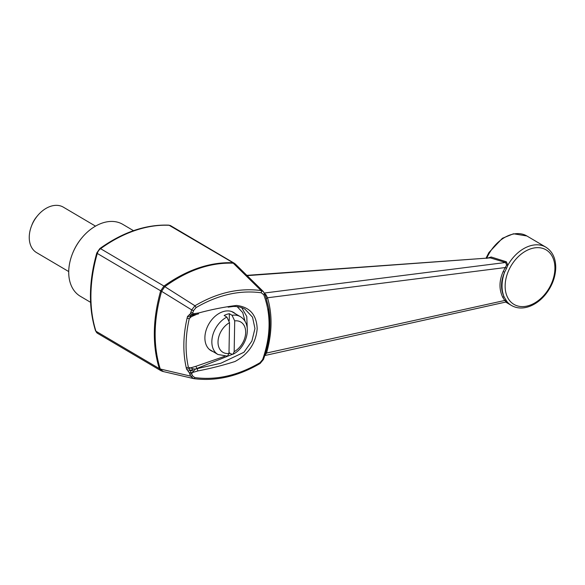 <?xml version="1.0" encoding="UTF-8"?>
<svg xmlns="http://www.w3.org/2000/svg" width="585" height="585" viewBox="0 0 585 585"><rect width="100%" height="100%" fill="white"/><g stroke="black" fill="none" stroke-linecap="round" stroke-linejoin="round"><path stroke-width="0.88" d="M90.587 302.328L80.35 296.288A41.762 29.111 -59.5 0 1 68.723 271.528A41.762 29.111 -59.5 0 1 72.233 254.321L72.416 253.839A39.561 27.583 -59.5 0 1 81.79 237.956L82.119 237.554A41.762 29.111 -59.5 0 1 122.777 224.355L133.49 230.673M68.723 271.572L36.592 252.618A26.376 18.384 -59.5 0 1 29.25 236.976A26.376 18.384 -59.5 0 1 31.466 226.11A26.376 18.384 -59.5 0 1 37.711 215.521A26.376 18.384 -59.5 0 1 50.405 206.381A26.376 18.384 -59.5 0 1 63.392 207.185L95.523 226.139M31.466 226.11L32.029 224.655A19.78 13.791 -59.5 0 1 36.709 216.713L37.711 215.521M228.998 352.66L231.389 354.064L233.049 354.217L234.168 351.687L234.709 320.887L232.062 315.308A21.981 15.32 -59.5 0 1 240.303 316.639L231.645 311.534M229.232 320.565L229.349 313.706L232.062 315.308M229.349 313.706A21.981 15.32 120.5 0 0 224.165 315.476L226.878 317.077L229.525 322.657L228.984 353.457L227.455 356.126L217.964 354.503A21.981 15.32 -59.5 0 1 212.545 336.112A21.981 15.32 -59.5 0 1 226.878 317.077M264.398 293.143A1.755 1.009 158.7 0 1 264.581 293.399A1.755 1.009 158.7 0 1 263.769 294.745L261.268 292.771A1.755 0.98 98.3 0 0 261.078 290.54L233.247 263.184C210.41 262.373 187.602 270.197 164.816 286.665L194.951 305.779C216.94 292.763 238.98 287.681 261.078 290.54L263.44 291.659L235.462 264.157L169.16 225.298A6.596 4.6 -59.5 0 1 170.732 225.751L234.212 263.199L232.647 262.738M163.954 286.094L164.787 286.672L161.599 291.293L160.678 290.818L163.961 286.072C186.973 269.765 209.861 261.985 232.625 262.731M190.344 313.823L191.902 313.933L191.47 315.293L188.882 315.154L190.344 313.823L190.886 312.207L192.765 312.836L193.372 313.816L198.915 312.909C211.602 309.494 224.15 307.008 236.567 305.443C249.795 307.03 256.661 314.818 257.173 328.821C255.864 343.227 248.479 354.122 235.016 361.501C222.702 365.406 210.329 368.543 197.898 370.927L192.348 372.557L191.697 373.822L192.428 375.745L194.82 377.588A1.755 0.98 98.2 0 1 193.745 378.619A1.755 0.98 98.2 0 1 193.679 378.605L162.74 371.431L160.912 370.7L159.325 368.608L163.303 371.504M161.599 291.293L161.606 291.323C153.482 319.783 153.029 345.676 160.253 369.011L190.542 376.118L189.313 372.769L186.564 369.091L186.227 367.68C182.783 352.338 183.076 335.848 187.09 318.189L187.478 316.529L188.882 315.154M160.678 290.818L97.3 253.459A6.596 4.6 -59.5 0 1 100.591 248.691A134.747 93.944 -59.5 0 1 169.16 225.298A2.201 1.477 92.7 0 0 168.67 225.145L170.732 225.751M159.325 368.608L159.303 368.587C152.232 345.296 152.685 319.373 160.663 290.833M193.291 378.532L193.745 378.619C215.792 381.508 237.919 376.462 260.12 363.482L263.462 359.431A1.755 0.475 19.8 0 1 262.643 359.548C270.811 336.185 271.191 314.591 263.769 294.745M193.679 378.605L190.542 376.118A1.755 1.009 158.6 0 0 192.428 375.745M190.886 312.207L191.697 309.896L161.606 291.323M194.82 377.588C216.465 380.418 238.205 375.453 260.047 362.685A1.755 0.431 59.2 0 1 260.12 363.482M193.562 310.562A1.755 0.475 19.9 0 1 191.697 309.896L194.951 305.779A1.755 0.431 59.2 0 1 196.048 307.6L193.562 310.562L192.765 312.836M196.801 314.284L191.353 316.682L189.269 318.642C185.335 336.061 185.05 352.294 188.414 367.358L190.461 367.914L195.873 366.32L224.596 356.338M228.969 353.764L229.825 353.143M245.115 321.553L242.731 312.602L237.159 306.628M213.05 351.6A22.201 15.473 -59.5 0 1 211.068 350.686A22.201 15.473 -59.5 0 1 209.02 323.702A22.201 15.473 -59.5 0 1 233.627 312.448A22.201 15.473 -59.5 0 1 235.382 313.743M241.715 307.688L246.768 316.485L247.25 328.39M232.289 354.371L195.551 369.003L220.903 363.219L243.945 352.258L251.872 341.099L254.958 328.543L252.53 317.18L245.1 309.268C241.985 307.344 238.08 306.408 233.378 306.46L228.113 307.154M263.996 356.901L265.51 353.194L269.743 329.86L268.588 307.637L265.656 296.332L263.44 291.659M191.697 373.822L189.803 374.166M198.059 313.765L198.915 312.909M197.898 370.927L197.101 368.645M265.531 353.135A1.755 0.446 -163.6 0 1 266.533 353.055L264.808 355.49M265.217 295.103L265.999 294.796L264.208 293.048L505.542 262.497A1.316 0.899 106.3 0 0 506.303 261.744L507.897 265.107L506.551 268.318L505.33 267.535L267.499 297.772C272.53 314.503 272.208 332.931 266.533 353.055L504.753 300.471L502.712 297.231C498.947 289.363 499.1 280.793 503.159 271.528L506.654 264.998L505.542 262.497L490.31 257.883L247.148 275.645M265.999 294.796L267.499 297.772A1.755 1.06 162.2 0 0 266.46 298.957M505.528 301.385L506.573 301.977L504.753 300.471A1.316 0.753 -37.9 0 1 505.996 300.046L507.253 301.94L506.442 301.955M486.661 258.38L491.166 257.005A1.316 0.921 107.4 0 1 490.31 257.883L246.855 275.359M506.654 264.998A1.316 0.41 -171.1 0 0 507.897 265.107A33.85 23.597 120.5 0 1 545.856 247.177C552.481 251.411 555.779 258.314 555.75 267.871C555.399 277.473 551.955 286.372 545.425 294.584C540.854 300.105 535.67 304.003 529.864 306.277C523.056 308.814 516.928 308.551 511.466 305.48L505.681 302.072M506.551 268.318L504.599 272.237C500.672 281.151 500.526 289.399 504.168 296.99L505.996 300.046M511.466 305.48A33.85 23.597 120.5 0 1 507.253 301.94A1.316 1.243 -22 0 0 506.01 301.765M503.159 271.528L504.599 272.237A33.85 23.597 120.5 0 0 504.168 296.99A1.316 0.739 153.2 0 0 502.712 297.231M491.166 257.005L506.303 261.744M72.233 254.321A41.762 29.111 -59.5 0 1 82.119 237.554M190.871 372.879L190.505 370.385L193.679 370.956L192.348 372.557L189.313 372.769M191.902 313.933L194.666 314.386L191.47 315.293L189.584 316.792L187.478 316.529M187.09 318.189L189.269 318.642M189.584 316.792L191.353 316.682L194.578 314.642L191.47 315.293M196.933 368.528L195.873 366.32M188.414 367.358L186.227 367.68M186.564 369.091L188.677 368.755L190.505 370.385L187.909 370.948M188.677 368.755L190.461 367.914L193.635 369.011L195.551 369.003L193.679 370.956M190.505 370.385L193.635 369.011M194.666 314.386L195.361 314.452M228.984 353.457A17.579 12.256 -59.5 0 1 218.022 341.889A17.579 12.256 -59.5 0 1 229.525 322.657M234.709 320.887A17.579 12.256 -59.5 0 1 245.678 332.455A17.579 12.256 -59.5 0 1 234.168 351.687M163.961 286.072L100.591 248.691A2.201 0.834 54.1 0 0 99.83 248.574C122.813 232.165 145.76 224.355 168.67 225.145M159.303 368.587L95.94 331.212A134.747 93.944 -59.5 0 1 97.3 253.459A2.201 0.541 16.1 0 1 96.81 252.925C88.781 281.341 88.342 307.264 95.494 330.679L97.534 333.311A6.596 4.6 -59.5 0 1 95.94 331.212A2.201 1.338 162.4 0 1 95.494 330.679M260.047 362.685L262.643 359.548M261.268 292.771C239.638 289.911 217.891 294.855 196.048 307.6M554.909 268.639A31.648 22.062 120.5 0 0 518.003 256.932A31.648 22.062 120.5 0 0 517.147 305.816A31.648 22.062 120.5 0 0 554.909 268.639M486.113 258.007L488.914 252.552L502.405 238.27L513.476 233.781L526.858 235.967A33.85 23.597 120.5 0 0 486.844 257.963M209.313 349.391L217.964 354.503M233.049 354.217C246.797 347.57 253.261 324.251 240.303 316.639M160.912 370.7L97.534 333.311M265.517 353.172C270.102 337.011 271.126 321.83 268.588 307.637C271.535 324.28 269.824 341.538 263.462 359.431M506.113 301.977L264.398 355.629M545.856 247.177L526.858 235.967M235.462 264.157L234.212 263.199M194.103 314.869L198.476 313.911M96.81 252.925L99.83 248.574"/></g></svg>
